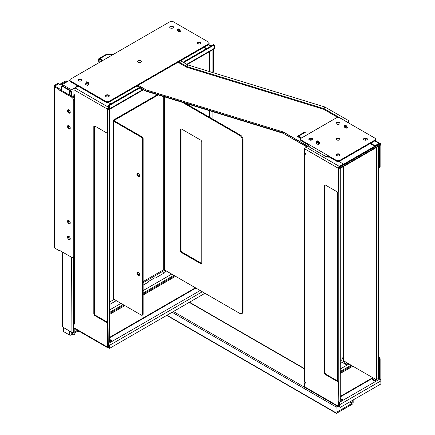 <?xml version="1.0" encoding="UTF-8"?>
<svg xmlns="http://www.w3.org/2000/svg" width="435" height="435" viewBox="0 0 435 435"><rect width="100%" height="100%" fill="white"/><g stroke="black" fill="none" stroke-linecap="round" stroke-linejoin="round"><path stroke-width="0.65" d="M67.213 81.72A1.087 0.631 -0 0 0 65.718 81.742L60.411 84.809L57.926 83.373L54.761 85.206A2.18 1.256 -0 0 0 54.125 86.092A2.18 1.256 -0 0 0 54.761 86.984L58.573 89.18L59.339 88.735L55.533 86.538A1.087 0.631 180 0 1 55.212 86.092A1.087 0.631 180 0 1 55.533 85.646L58.698 83.819M59.639 84.363L64.945 81.302A2.18 1.256 180 0 1 67.985 81.274M59.339 88.735A4.236 2.447 -120 0 0 60.884 90.121L72.395 96.766L71.623 97.212A3.029 1.745 60 0 1 73.765 100.92L73.765 256.095A3.029 1.745 60 0 1 73.134 257.476A3.029 1.745 60 0 1 71.623 257.33L60.112 250.685A4.236 2.447 60 0 0 58.573 250.288L54.761 248.086A2.18 1.256 180 0 1 54.125 247.2L54.125 86.092M71.623 97.212L60.112 90.567A4.236 2.447 60 0 1 58.573 89.18M68.882 220.561A1.936 1.12 60 0 1 70.149 222.269A1.936 1.12 60 0 1 69.85 223.818A1.936 1.12 60 0 1 67.914 222.704A1.936 1.12 60 0 1 67.914 220.463A1.936 1.12 60 0 1 68.882 220.561M68.882 236.374A1.936 1.12 60 0 1 70.149 238.081A1.936 1.12 60 0 1 69.85 239.636A1.936 1.12 60 0 1 67.914 238.516A1.936 1.12 60 0 1 67.914 236.281A1.936 1.12 60 0 1 68.882 236.374M68.882 109.865A1.936 1.12 60 0 1 70.149 111.572A1.936 1.12 60 0 1 69.85 113.122A1.936 1.12 60 0 1 67.914 112.002A1.936 1.12 60 0 1 67.914 109.767A1.936 1.12 60 0 1 68.882 109.865M68.882 125.677A1.936 1.12 60 0 1 70.149 127.384A1.936 1.12 60 0 1 69.85 128.934A1.936 1.12 60 0 1 67.914 127.819A1.936 1.12 60 0 1 67.914 125.579A1.936 1.12 60 0 1 68.882 125.677M73.765 100.92L74.532 100.474L74.532 255.649L73.765 256.095M68.382 220.382A1.936 1.12 -120 0 0 68.686 222.258A1.936 1.12 -120 0 0 70.16 223.459M68.382 236.194A1.936 1.12 -120 0 0 68.686 238.07A1.936 1.12 -120 0 0 70.16 239.272M68.382 109.685A1.936 1.12 -120 0 0 68.686 111.561A1.936 1.12 -120 0 0 70.16 112.763M68.382 125.498A1.936 1.12 -120 0 0 68.686 127.373A1.936 1.12 -120 0 0 70.16 128.575M73.134 257.476L73.906 257.036A3.029 1.745 -120 0 0 74.532 255.649M74.532 100.474A3.029 1.745 -120 0 0 72.395 96.766M62.314 86.048L62.314 84.548L69.888 88.919L70.231 89.664L69.932 90.703M69.888 80.176L62.314 84.548M71.677 332.237L71.797 332.96A1.359 0.788 -0 0 0 72.194 333.438L74.129 334.558L74.896 334.113L74.896 328.795M63.265 327.43L63.265 331.111A1.213 0.701 -0 0 0 63.619 331.606L69.508 335.004A1.213 0.701 -0 0 0 71.215 335.004L73.058 333.939M74.896 332.878L77.278 331.503M74.129 334.558L74.129 328.333M74.129 323.635L74.129 322.618M62.281 251.936L62.64 326.576A0.604 0.348 -120 0 0 63.07 327.321L71.911 332.373A1.213 0.696 -0.2 0 0 73.618 332.367L73.983 332.155L73.966 328.077M73.95 323.738L73.945 322.373M70.035 91.774L70.66 92.133L70.66 90.257L76.179 87.071M69.932 89.838L70.66 90.257M69.888 90.589L69.888 88.919M71.432 96.211L71.432 91.687L70.66 92.133M73.896 95.673L73.162 96.091L73.162 97.375M73.493 97.75L73.896 97.516M73.162 96.091L73.896 96.51M109.604 302.037L114.139 299.421M143.137 282.679L164.854 270.14M340.284 361.094L340.431 361.006A3.632 2.099 120 0 0 343.003 356.559L343.003 166.806M212.106 50.145L212.106 72.373M212.106 111.485L212.106 118.766M210.051 117.581L210.051 110.854M210.051 71.742L210.051 51.33M209.534 51.629L209.534 71.585M209.534 110.697L209.534 117.287M212.797 71.862L213.329 71.552A1.512 0.875 -120 0 0 213.645 70.856L213.112 71.166A1.512 0.875 60 0 1 212.797 71.862A1.512 0.875 60 0 1 212.106 71.819M213.112 71.166L213.112 49.563M74.336 99.327L74.336 95.194A1.512 0.875 180 0 1 73.896 94.58A1.512 0.875 180 0 1 74.336 93.96L74.336 93.96A0.756 0.435 -120 0 1 74.831 94.629A0.756 0.435 -120 0 1 74.717 95.232A0.756 0.435 -120 0 1 74.336 95.194L74.874 94.89L74.597 94.183M107.037 132.887L107.037 322.003A1.512 0.875 -120 0 0 106.972 321.965L106.439 322.275L94.879 315.603L95.417 315.293A1.512 0.875 60 0 1 94.346 313.439L93.813 313.749A1.512 0.875 -120 0 0 94.879 315.603M108.685 107.244L108.576 107.304A1.512 0.875 120 0 0 107.505 109.158L107.505 132.137A1.512 0.875 60 0 1 107.195 132.827A1.512 0.875 60 0 1 106.439 132.757L94.879 126.085A1.512 0.875 -120 0 0 94.123 126.009A1.512 0.875 -120 0 0 93.813 126.699L94.346 126.389A1.512 0.875 60 0 1 94.438 125.938M94.346 126.389L94.346 313.439M95.417 315.293L106.972 321.965M106.439 322.275A1.512 0.875 60 0 1 107.505 324.129L107.505 347.108A1.512 0.875 120 0 0 107.82 347.799L74.222 328.403A1.512 0.875 -60 0 1 73.912 327.713L73.912 323.76L74.597 323.537L74.597 322.993M108.043 342.35L109.604 341.448L109.604 109.321M107.548 322.498L107.548 132.626M74.597 323.537L74.874 323.694L74.336 324.004A0.756 0.435 -120 0 0 74.717 324.042A0.756 0.435 -120 0 0 74.831 323.439A0.756 0.435 -120 0 0 74.336 322.77A1.512 0.875 -0 0 1 73.896 322.15L73.896 257.041M108.685 107.858L108.576 107.923A0.756 0.435 120 0 0 108.054 108.717L108.043 131.827L107.505 132.137M107.195 132.827L107.728 132.523A1.512 0.875 -120 0 0 108.043 131.827M107.505 324.129L108.043 323.819A1.512 0.875 -120 0 0 107.037 322.003M108.043 323.819L108.255 344.33A0.604 0.348 -120 0 1 108.685 345.069L108.685 347.641A0.604 0.348 120 0 0 108.81 347.918L109.451 348.288A0.604 0.348 -60 0 1 109.326 348.011L109.326 345.439A1.512 0.875 60 0 0 108.255 343.585L108.043 343.465M344.689 361.485L343.579 360.849L343.579 166.475M376.193 379.576L378.586 378.39L378.586 146.263M347.701 363.225L373.148 377.917M376.531 379.576L376.531 147.449M376.019 147.742L376.019 379.478M378.586 167.937A1.512 0.875 -120 0 0 379.282 167.975A1.512 0.875 -120 0 0 379.592 167.285L379.592 145.681M340.284 373.447L352.845 366.194A0.604 0.348 -120 0 0 352.845 366.194L372.73 377.678L340.284 396.41M378.586 378.341L379.592 378.923L379.592 359.277A1.512 0.875 -120 0 0 378.586 357.461M304.576 153.631L304.576 381.207A1.512 0.875 -0 0 0 305.017 381.827L305.017 154.251A1.512 0.875 180 0 1 304.576 153.631A1.512 0.875 180 0 1 305.017 153.017L305.017 153.017A0.756 0.435 -120 0 1 305.511 153.68A0.756 0.435 -120 0 1 305.397 154.289A0.756 0.435 -120 0 1 305.017 154.251L305.555 153.941L305.272 153.24M325.119 184.995A1.512 0.875 -120 0 0 325.027 185.446L325.027 372.496A1.512 0.875 -120 0 0 326.098 374.35L337.652 381.022A1.512 0.875 60 0 1 337.718 381.06A1.512 0.875 60 0 1 338.724 382.876L338.936 403.381A0.604 0.348 -120 0 1 339.365 404.126L339.365 406.692A0.604 0.348 120 0 0 339.49 406.97L340.132 407.339A0.604 0.348 -60 0 1 340.007 407.062L340.007 404.496A1.512 0.875 60 0 0 338.936 402.641L338.724 402.516M337.718 191.944L337.718 381.06M338.724 382.876L338.185 383.181L338.185 406.165A1.512 0.875 120 0 0 338.501 406.855L304.902 387.46A1.512 0.875 -60 0 1 304.592 386.764L304.592 382.811L305.555 382.751L305.017 383.061A0.756 0.435 -120 0 0 305.397 383.099A0.756 0.435 -120 0 0 305.511 382.49A0.756 0.435 -120 0 0 305.017 381.827M305.272 382.588L305.272 382.05M338.724 401.407L340.284 400.504L340.284 168.378M338.229 381.549L338.229 191.677M339.42 166.882L339.256 166.975A0.756 0.435 120 0 0 338.734 167.774L338.724 190.883A1.512 0.875 60 0 1 338.408 191.574L337.875 191.884A1.512 0.875 -120 0 0 338.185 191.193L338.185 168.209A1.512 0.875 120 0 1 339.256 166.36L342.894 164.256L342.894 164.626M301.564 137.96L298.524 136.204L305.794 132.006L304.06 132.392L305.794 132.006L311.879 132.006M312.227 138.711A2.512 1.452 -0 0 0 309.16 138.711M312.488 138.993L308.894 138.993M300.835 138.477L297.442 136.519A1.571 0.908 60 0 1 298.35 136.503L298.524 136.204A1.816 1.049 -120 0 0 297.616 136.117A1.816 1.049 -120 0 0 297.409 136.307M312.27 139.738L309.116 139.738M339.615 122.898A2.512 1.452 -0 0 0 336.549 122.898M309.296 146.22A1.213 0.701 -0 0 0 307.795 146.122L307.795 146.867A1.213 0.701 180 0 1 309.296 146.959L309.296 146.22L308.872 145.975A2.42 1.397 180 0 1 308.159 144.985L308.159 144.822M308.872 145.975L308.872 145.23L301.276 140.848L301.276 140.108A2.42 1.397 180 0 1 300.569 139.118A2.42 1.397 180 0 1 301.276 138.129L336.369 117.869A2.42 1.397 180 0 1 339.795 117.869L374.888 138.129A2.42 1.397 180 0 1 375.595 139.118A2.42 1.397 180 0 1 374.888 140.108L339.795 160.368A2.42 1.397 180 0 1 336.369 160.368L301.276 140.108M300.569 139.118L300.569 139.858A2.42 1.397 -0 0 0 301.276 140.848M336.19 139.243A1.909 1.098 180 0 1 336.733 138.586A1.909 1.098 180 0 1 339.43 138.586A1.909 1.098 180 0 1 339.974 139.243M339.615 138.711A2.512 1.452 -0 0 0 336.549 138.711M367.004 138.711A2.512 1.452 -0 0 0 364.177 138.618A2.512 1.452 -0 0 0 363.943 138.711M363.578 139.243A1.909 1.098 180 0 1 364.122 138.586A1.909 1.098 180 0 1 366.819 138.586A1.909 1.098 180 0 1 367.368 139.243M308.796 139.243A1.909 1.098 180 0 1 309.345 138.586A1.909 1.098 180 0 1 312.042 138.586A1.909 1.098 180 0 1 312.586 139.243M336.733 139.896A1.909 1.098 180 0 1 336.173 139.118A1.909 1.098 180 0 1 338.082 138.015A1.909 1.098 180 0 1 339.991 139.118A1.909 1.098 180 0 1 338.811 140.135A1.909 1.098 180 0 1 336.733 139.896M364.122 139.896A1.909 1.098 180 0 1 363.568 139.118A1.909 1.098 180 0 1 365.471 138.015A1.909 1.098 180 0 1 367.379 139.118A1.909 1.098 180 0 1 366.205 140.135A1.909 1.098 180 0 1 364.122 139.896M309.345 139.896A1.909 1.098 180 0 1 308.785 139.118A1.909 1.098 180 0 1 310.693 138.015A1.909 1.098 180 0 1 312.596 139.118A1.909 1.098 180 0 1 311.422 140.135A1.909 1.098 180 0 1 309.345 139.896M374.888 140.108L374.888 140.848A2.42 1.397 -0 0 0 375.595 139.858L375.595 139.118M374.888 140.848L339.795 161.108L339.795 160.368M336.369 160.368L336.369 161.108A2.42 1.397 -0 0 0 339.795 161.108M336.369 161.108L328.289 156.442L328.289 157.182L329.328 157.04M346.276 128.211A1.816 1.049 -60 0 1 346.108 127.569L345.564 126.019L344.074 125.41L343.965 126.329A1.816 1.049 120 0 0 344.139 126.971L346.276 128.211L347.391 127.569A0.908 0.522 120 0 1 346.934 127.613A0.908 0.522 120 0 1 346.749 127.194L347.391 127.569M336.733 124.084A1.909 1.098 180 0 1 336.173 123.306A1.909 1.098 180 0 1 338.082 122.202A1.909 1.098 180 0 1 339.991 123.306A1.909 1.098 180 0 1 338.811 124.323A1.909 1.098 180 0 1 336.733 124.084M318.072 144.491L319.187 143.849A1.816 1.049 -60 0 0 319.361 143.012L319.361 142.24L318.714 142.609L317.115 141.223L316.637 141.239L316.577 142.147A0.908 0.522 -60 0 1 315.935 143.256L318.072 144.491A0.908 0.522 120 0 0 318.714 143.381L318.714 142.609M336.733 155.708A1.909 1.098 180 0 1 336.173 154.931A1.909 1.098 180 0 1 338.082 153.832A1.909 1.098 180 0 1 339.991 154.931A1.909 1.098 180 0 1 338.811 155.947A1.909 1.098 180 0 1 336.733 155.708M336.19 155.056A1.909 1.098 180 0 1 336.733 154.403A1.909 1.098 180 0 1 339.43 154.403A1.909 1.098 180 0 1 339.974 155.056M339.615 154.523A2.512 1.452 -0 0 0 336.549 154.523M336.19 123.426A1.909 1.098 180 0 1 336.733 122.773A1.909 1.098 180 0 1 339.43 122.773A1.909 1.098 180 0 1 339.974 123.426M317.245 140.897L318.817 141.462L319.361 142.24M344.64 125.084L346.314 125.742L346.749 127.194M336.19 155.077L337.832 156.024M102.986 60.378L99.941 58.622L107.217 54.418L105.482 54.81L107.217 54.418L113.301 54.418M102.171 60.846L99.773 59.459A0.908 0.522 -120 0 0 99.316 59.416A0.908 0.522 -120 0 0 99.131 59.829L99.131 61.215A3.937 2.273 120 0 0 99.403 62.444M208.403 43.989L208.403 44.729A2.42 1.397 -0 0 0 209.115 43.739L209.115 43A2.42 1.397 180 0 1 208.403 43.989L109.114 101.311A2.42 1.397 180 0 1 105.689 101.311L70.595 81.051A2.42 1.397 180 0 1 69.888 80.062A2.42 1.397 180 0 1 70.595 79.078L169.889 21.75A2.42 1.397 180 0 1 173.309 21.75L208.403 42.01A2.42 1.397 180 0 1 209.115 43M208.403 44.729L180.688 60.731M188.078 65L180.019 60.438L179.524 61.406L138.091 85.325M137.009 85.744L145.404 90.589L145.823 89.789L137.503 84.983L137.155 85.864L109.114 102.056L109.114 101.311M105.689 101.311L105.689 102.056A2.42 1.397 -0 0 0 109.114 102.056M105.689 102.056L70.595 81.791L70.595 81.051M69.888 80.062L69.888 80.807A2.42 1.397 -0 0 0 70.595 81.791M200.524 42.592A2.512 1.452 -0 0 0 197.457 42.592M173.13 26.78A2.512 1.452 -0 0 0 170.069 26.78M81.546 79.654A2.512 1.452 -0 0 0 78.479 79.654M108.935 95.472A2.512 1.452 -0 0 0 105.868 95.472M138.151 62.308A1.909 1.098 180 0 1 137.596 61.531A1.909 1.098 180 0 1 139.499 60.432A1.909 1.098 180 0 1 141.408 61.531A1.909 1.098 180 0 1 140.228 62.548A1.909 1.098 180 0 1 138.151 62.308M170.254 27.965A1.909 1.098 180 0 1 169.693 27.187A1.909 1.098 180 0 1 171.597 26.084A1.909 1.098 180 0 1 173.505 27.187A1.909 1.098 180 0 1 172.331 28.204A1.909 1.098 180 0 1 170.254 27.965M78.664 80.839A1.909 1.098 180 0 1 78.104 80.062A1.909 1.098 180 0 1 80.013 78.963A1.909 1.098 180 0 1 81.916 80.062A1.909 1.098 180 0 1 80.741 81.079A1.909 1.098 180 0 1 78.664 80.839M179.796 32.092A1.816 1.049 -60 0 1 179.622 31.45L179.084 29.901L177.589 29.292L177.485 30.211A1.816 1.049 120 0 0 177.654 30.852L179.796 32.092L180.906 31.45A0.908 0.522 120 0 1 180.454 31.494A0.908 0.522 120 0 1 180.264 31.075L180.906 31.45M87.397 85.439L88.506 84.798A1.816 1.049 -60 0 0 88.68 83.955L88.68 83.183L88.039 83.558L86.434 82.166L85.961 82.182L85.896 83.09A0.908 0.522 -60 0 1 85.255 84.2L87.397 85.439A0.908 0.522 120 0 0 88.039 84.325L88.039 83.558M106.053 96.657A1.909 1.098 180 0 1 105.498 95.879A1.909 1.098 180 0 1 107.401 94.776A1.909 1.098 180 0 1 109.31 95.879A1.909 1.098 180 0 1 108.13 96.896A1.909 1.098 180 0 1 106.053 96.657M197.642 43.777A1.909 1.098 180 0 1 197.082 43A1.909 1.098 180 0 1 198.991 41.901A1.909 1.098 180 0 1 200.894 43A1.909 1.098 180 0 1 199.719 44.017A1.909 1.098 180 0 1 197.642 43.777M105.509 95.999A1.909 1.098 180 0 1 106.053 95.347A1.909 1.098 180 0 1 108.75 95.347A1.909 1.098 180 0 1 109.299 95.999M78.115 80.187A1.909 1.098 180 0 1 78.664 79.534A1.909 1.098 180 0 1 81.361 79.534A1.909 1.098 180 0 1 81.905 80.187M197.093 43.125A1.909 1.098 180 0 1 197.642 42.467A1.909 1.098 180 0 1 200.339 42.467A1.909 1.098 180 0 1 200.883 43.125M169.704 27.307A1.909 1.098 180 0 1 170.254 26.655A1.909 1.098 180 0 1 172.945 26.655A1.909 1.098 180 0 1 173.494 27.307M137.607 61.656A1.909 1.098 180 0 1 138.151 60.998A1.909 1.098 180 0 1 140.848 60.998A1.909 1.098 180 0 1 141.397 61.656M141.032 61.123A2.512 1.452 -0 0 0 137.966 61.123M86.565 81.845L88.136 82.411L88.68 83.183M178.154 28.966L179.834 29.629L180.264 31.075M328.289 157.182L325.989 155.855L325.989 156.6A2.42 1.397 -0 0 0 327.968 156.997M325.989 156.6L309.296 146.959M366.569 140.021A0.604 0.348 180 0 0 366.46 139.934L364.177 138.618M348.065 122.643A0.908 0.522 120 0 0 348.12 122.556L348.609 122.746L348.903 122.181A1.213 0.984 -68.6 0 0 348.593 120.609L324.825 106.977L187.741 64.897L180.019 60.438M348.593 120.609L324.825 106.977L324.113 108.696L348.12 122.556L348.408 121.985L348.903 122.181M348.103 120.419A1.213 0.984 111.4 0 1 348.408 121.985M337.859 117.466L323.694 109.288L324.113 108.696L187.023 66.609L187.741 64.897M323.694 109.288L186.61 67.202L187.023 66.609L178.763 61.841M146.454 91.296L145.404 90.589L282.489 132.675L282.908 131.87L305.587 144.964L305.093 145.725L306.789 146.889L307.284 146.127A0.908 0.522 120 0 0 307.322 146.155A0.908 0.522 120 0 0 307.588 146.187M145.823 89.789L282.908 131.87M283.343 133.349L305.093 145.725M283.609 132.278L283.946 132.474M307.588 146.943A1.816 1.049 -60 0 1 306.865 146.943A1.816 1.049 -60 0 1 306.789 146.889L283.207 133.273L146.117 91.192L137.025 85.94L146.182 91.236M306.501 146.66L306.99 145.899L307.284 146.127M306.99 145.899L305.587 144.964M352.312 400.456L352.094 403.321L337.114 411.972L336.902 406.904L337.527 406.295M336.674 405.801A0.908 0.522 120 0 0 336.048 406.904L336.048 412.837A0.908 0.522 120 0 0 336.233 413.25A0.908 0.522 120 0 0 336.69 413.206L352.524 404.061A0.908 0.522 120 0 0 353.166 402.951L353.166 399.961M338.501 406.855A1.512 0.875 120 0 0 339.256 406.779L339.365 406.72M339.691 168.72A1.512 0.875 60 0 0 340.007 168.024L340.007 167.529A0.604 0.348 -60 0 1 340.431 166.79L380.451 143.686A0.604 0.348 -60 0 1 380.875 143.936L380.875 144.431A1.512 0.875 -120 0 1 380.565 145.121L339.691 168.72A1.512 0.875 60 0 1 338.936 168.644L338.724 168.519M338.724 167.779L338.936 167.905A0.604 0.348 -120 0 0 339.365 167.654L339.365 167.16L340.007 167.529M380.75 143.659L380.108 143.289A0.604 0.348 120 0 0 379.809 143.316A1.512 0.875 120 0 0 379.815 143.305A1.512 0.875 120 0 0 379.059 143.376L375.421 145.48A0.604 0.348 180 0 1 374.562 145.48L370.718 143.256M340.431 166.79L339.789 166.42L379.809 143.316L380.451 143.686M339.789 166.42A0.604 0.348 120 0 0 339.365 167.16M379.592 378.923L379.809 379.043A1.512 0.875 60 0 1 380.875 380.897L380.875 383.469A0.604 0.348 -60 0 1 380.451 384.208L340.431 407.312A0.604 0.348 -60 0 1 340.132 407.339M374.617 381.049L375.769 380.38L376.204 379.581L373.17 377.879L372.529 379.059A0.908 0.522 -60 0 1 372.055 379.57L374.617 381.049A0.908 0.522 -60 0 0 375.09 380.533L375.318 380.641M372.529 379.059L375.09 380.533L375.731 379.353L376.204 379.581M340.284 363.562L344.286 361.257M346.858 364.215L347.744 363.149L347.271 362.926L346.63 364.106A0.908 0.522 -60 0 1 346.157 364.617L346.858 364.215L344.069 362.627A0.908 0.522 -60 0 1 343.596 363.138L346.157 364.617M344.069 362.627L344.71 361.447L347.271 362.926M344.71 361.447L347.744 363.149M340.284 399.749L341.252 400.309L342.405 399.645A0.908 0.522 120 0 1 341.953 399.689A0.908 0.522 120 0 1 341.932 399.678L340.284 398.656M341.29 399.238L340.817 400.015L340.284 399.705M341.252 400.309L340.817 400.015M375.731 379.353L373.17 377.879M338.724 403.261L338.724 405.855L339.256 406.165A0.756 0.435 -60 0 1 338.876 406.203A0.756 0.435 -60 0 1 338.724 405.855M305.017 153.017L304.592 152.767L304.592 148.814A1.512 0.875 -60 0 1 305.658 146.959L306.278 146.606M338.87 161.439L342.894 163.761A0.604 0.348 180 0 1 342.894 164.256M374.562 145.48L374.562 146.095L370.18 143.566M374.562 146.095A0.604 0.348 -0 0 0 374.834 146.187M380.13 145.372L380.13 166.975A1.512 0.875 60 0 1 379.815 167.671L379.282 167.975M378.586 356.841L379.059 357.113A1.512 0.875 60 0 1 380.13 358.967L380.13 379.287M338.185 383.181A1.512 0.875 -120 0 0 337.114 381.332L325.559 374.66A1.512 0.875 60 0 1 324.494 372.806L324.494 185.756A1.512 0.875 60 0 1 324.804 185.06A1.512 0.875 60 0 1 325.559 185.136L337.114 191.808A1.512 0.875 -120 0 0 337.875 191.884M304.592 382.811L305.017 383.061M184.038 62.667A1.816 1.049 -60 0 1 184.799 61.939L213.966 45.099A0.604 0.348 -60 0 1 214.395 45.343L214.395 48.312A1.512 0.875 -120 0 1 214.08 49.003L187.224 64.505M108.043 108.723L108.685 108.603A0.604 0.348 60 0 1 108.255 108.848M77.762 85.929L76.533 86.641A1.213 0.701 180 0 0 76.174 87.136A1.213 0.701 180 0 0 76.185 87.212L76.174 87.136M143.555 89.719L109.011 109.663A1.512 0.875 60 0 0 109.326 108.973L109.326 106.004A0.604 0.348 -60 0 1 109.756 105.265L138.923 88.425A1.816 1.049 -60 0 1 139.831 88.332A1.816 1.049 -60 0 1 139.907 88.387L140.929 89.208A1.816 1.049 120 0 0 141.005 89.257A1.816 1.049 120 0 0 141.913 89.17L141.272 88.794A1.816 1.049 -60 0 1 140.635 88.968M142.256 88.968L141.913 89.17M141.272 88.794L141.614 88.599M139.749 88.294L139.265 88.017A1.816 1.049 120 0 0 139.189 87.962A1.816 1.049 120 0 0 138.281 88.055L138.923 88.425M184.799 61.939L184.157 61.569A1.816 1.049 120 0 0 183.396 62.297M184.157 61.569L213.324 44.729L213.966 45.099M214.27 45.066L213.628 44.696A0.604 0.348 120 0 0 213.324 44.729M109.756 105.265L109.109 104.895A0.604 0.348 120 0 0 108.685 105.634L108.685 108.603M109.109 104.895L138.281 88.055M108.043 109.468L108.255 109.587A1.512 0.875 60 0 0 109.011 109.663M109.604 304.511L116.281 300.656M143.137 285.148L149.02 281.755L148.487 281.445L148.487 282.059M148.487 281.445L154.903 277.737L155.442 278.047L164 273.104L163.462 272.794L166.464 271.065M163.462 272.794L163.462 273.414M109.604 340.697L110.572 341.257L111.724 340.589A0.908 0.522 120 0 1 111.273 340.632A0.908 0.522 120 0 1 111.251 340.621L109.604 339.604M110.61 340.186L110.137 340.958L109.604 340.648M110.572 341.257L110.137 340.958M204.956 293.293L109.756 348.256A0.604 0.348 -60 0 1 109.451 348.288M108.576 347.108A0.756 0.435 -60 0 1 108.195 347.146A0.756 0.435 -60 0 1 108.043 346.798L108.685 347.048M108.043 344.205L108.043 346.798M74.336 93.96L73.912 93.715L73.912 89.762A1.512 0.875 -60 0 1 74.978 87.908L78.082 86.114M107.82 347.799A1.512 0.875 120 0 0 108.576 347.728L108.685 347.663M108.195 102.388L110.822 103.905M206.69 48.557L204.232 47.138M198.969 44.098L197.12 43.032M206.157 48.867L203.7 47.448M93.813 313.749L93.813 126.699M73.912 323.76L74.336 324.004M213.645 49.253L213.645 70.856M79.045 331.187L77.892 331.856L76.19 330.883L76.185 329.534M74.896 331.628L76.19 330.883M77.892 330.524L77.892 331.856M69.622 95.167L69.605 91.47L70.035 91.225L70.051 95.417M70.035 91.225A1.213 0.701 -120 0 0 69.176 89.74L68.746 89.991A1.213 0.701 60 0 1 69.605 91.47M61.596 90.534L61.58 86.88A1.213 0.701 60 0 1 61.835 86.326A1.213 0.701 60 0 1 62.433 86.38L62.863 86.135L69.176 89.74M62.863 86.135A1.213 0.701 -120 0 0 62.259 86.076L61.835 86.326M62.433 86.38L68.746 89.991M141.424 137.264A1.512 0.875 60 0 1 142.495 139.118L142.495 314.554A1.512 0.875 60 0 1 142.185 315.25L142.827 314.875A1.512 0.875 -120 0 0 143.137 314.184L143.137 138.749A1.512 0.875 -120 0 0 142.071 136.894L141.424 137.264L113.823 121.327A1.816 1.049 180 0 1 113.29 120.587A1.816 1.049 180 0 1 113.823 119.842L157.394 94.689M142.071 136.894L114.465 120.957A0.908 0.522 0 0 1 114.198 120.587A0.908 0.522 0 0 1 114.465 120.218L158.231 94.944M137.639 173.206A1.909 1.098 -120 0 0 137.509 173.799A1.909 1.098 -120 0 0 139.434 176.316M137.639 272.044A1.909 1.098 -120 0 0 137.509 272.636A1.909 1.098 -120 0 0 139.434 275.154M143.137 281.57L163.255 269.956A0.908 0.522 180 0 1 164.539 269.956L239.859 313.445A3.632 2.099 60 0 0 241.675 313.624A3.632 2.099 60 0 0 242.431 311.96L242.431 139.983L243.073 139.613A3.632 2.099 -120 0 0 240.506 135.165L239.859 135.535A3.632 2.099 60 0 1 242.431 139.983M185.158 103.209L240.506 135.165M243.073 139.613L243.073 311.59L242.431 311.96M241.675 313.624L242.317 313.254A3.632 2.099 -120 0 0 243.073 311.59M181.08 128.852A1.512 0.875 -120 0 0 181.014 129.233L181.014 250.31A1.512 0.875 -120 0 0 182.086 252.164L201.345 263.284A1.512 0.875 -120 0 0 201.709 263.42M113.29 120.587L113.29 298.492A1.816 1.049 0 0 0 113.823 299.236L141.424 315.174A1.512 0.875 60 0 0 142.185 315.25M136.867 273.006A1.909 1.098 60 0 1 137.264 272.136A1.909 1.098 60 0 1 139.167 273.234A1.909 1.098 60 0 1 139.167 275.437A1.909 1.098 60 0 1 137.699 274.925A1.909 1.098 60 0 1 136.867 273.006M136.867 174.169A1.909 1.098 60 0 1 137.264 173.293A1.909 1.098 60 0 1 139.167 174.397A1.909 1.098 60 0 1 139.167 176.599A1.909 1.098 60 0 1 137.699 176.088A1.909 1.098 60 0 1 136.867 174.169M181.444 128.988L200.704 140.108A1.512 0.875 60 0 1 201.769 141.962L201.769 263.034A1.512 0.875 60 0 1 201.459 263.73A1.512 0.875 60 0 1 200.704 263.653L181.444 252.534A1.512 0.875 60 0 1 180.373 250.68L180.373 129.608A1.512 0.875 60 0 1 180.688 128.912A1.512 0.875 60 0 1 181.444 128.988M182.417 102.372L239.859 135.535M65.718 81.742L65.718 82.585M55.533 85.646L55.533 86.538M54.761 248.086L54.761 86.984M60.112 90.567L60.884 90.121M71.215 331.976L71.215 335.004M63.619 327.631L63.619 331.606M69.508 330.997L69.508 335.004M72.194 333.438L72.194 332.492M71.797 332.307L71.797 332.96M298.35 136.503L301.227 138.161M186.61 67.202L178.045 62.259M146.252 89.92L138.194 85.265M284.044 132.409L307.795 146.122M343.965 126.329L346.108 127.569M316.577 142.147L318.714 143.381M317.327 140.853L316.685 141.223M317.653 140.826L317.012 141.196M317.757 140.853L317.115 141.223M318.817 141.462L318.175 141.832M318.926 141.56L318.284 141.93M319.252 141.962L318.61 142.337M346.108 126.797L346.749 126.427M345.999 126.52L346.641 126.15M345.673 126.117L346.314 125.742M345.564 126.019L346.211 125.65M344.509 125.41L345.151 125.041M344.4 125.378L345.042 125.008M344.074 125.41L344.716 125.041M99.218 62.553A3.937 2.273 -60 0 1 98.658 60.943L98.658 59.557A1.571 0.908 60 0 1 99.773 58.915L102.644 60.574M99.131 61.215L98.658 60.742M98.658 59.557L98.658 59.361A1.816 1.049 -120 0 1 99.033 58.529A1.816 1.049 -120 0 1 99.941 58.622L99.773 58.915M99.773 59.459L99.131 59.829M177.485 30.211L179.622 31.45M85.896 83.09L88.039 84.325M86.647 81.796L86.005 82.166M86.973 81.769L86.331 82.139M87.076 81.796L86.434 82.166M88.136 82.411L87.495 82.781M88.245 82.503L87.604 82.873M88.571 82.911L87.93 83.281M179.622 30.678L180.264 30.309M179.519 30.401L180.161 30.031M179.193 29.999L179.834 29.629M179.084 29.901L179.726 29.531M178.024 29.292L178.665 28.922M177.915 29.265L178.557 28.889M177.589 29.292L178.23 28.922M189.23 302.374L304.576 368.967M173.391 311.514L304.804 387.384M349.718 401.951L352.094 403.321M350.148 401.701L352.312 402.951M166.975 315.223L336.048 412.837M172.108 312.254L336.048 406.904M338.936 167.905L339.365 167.654M340.007 168.024L380.875 144.431M340.007 407.062L339.365 406.692M348.995 363.97L340.284 369M351.132 365.21L340.284 371.474M373.127 377.961L340.284 396.921M380.875 380.897L340.007 404.496M338.936 402.641L379.809 379.043M351.991 365.699L340.284 372.458M341.932 399.678L341.703 400.048M340.284 398.416L342.405 399.645M305.658 146.959L339.256 166.36M379.059 143.376L374.78 140.907M375.421 145.85L375.421 145.48M338.185 406.165L304.592 386.764M304.592 148.814L338.185 168.209M380.13 166.975L379.592 167.285M379.059 357.113L378.586 357.385M380.13 358.967L379.592 359.277M338.724 190.883L338.185 191.193M324.494 185.756L325.027 185.446M324.494 372.806L325.027 372.496M325.559 374.66L326.098 374.35M337.114 381.332L337.652 381.022M109.326 108.973L143.115 89.463M186.784 64.249L214.395 48.312M108.685 105.634L109.326 106.004M109.326 348.011L108.685 347.641M171.705 274.093L143.137 290.585M120.99 303.374L109.604 309.948M173.842 275.328L143.137 293.054M123.127 304.609L109.604 312.417M174.701 275.823L143.137 294.044M123.986 305.104L109.604 313.407M175.555 276.317L143.137 295.033M124.84 305.598L109.604 314.391M195.886 288.052L109.604 337.864M202.302 291.76L109.326 345.439M108.255 343.585L200.165 290.526M111.251 340.621L111.028 340.996M109.604 339.365L111.724 340.589M74.978 87.908L108.576 107.304M73.912 89.762L107.505 109.158M210.757 46.208L208.3 44.789M107.505 347.108L73.912 327.713M74.336 256.568L74.336 322.77M71.911 332.373L71.59 257.308M73.303 257.384L73.618 332.367M163.255 96.488L163.255 269.956M114.465 120.218L114.465 120.957M164.539 96.88L164.539 269.956M113.823 299.236L113.823 121.327M181.014 129.233L180.373 129.608M181.014 250.31L180.373 250.68M182.086 252.164L181.444 252.534M201.345 263.284L200.704 263.653M143.137 314.184L142.495 314.554M142.495 139.118L143.137 138.749M304.06 132.392L297.366 136.345M317.284 140.864L316.637 141.239M344.031 125.421L344.672 125.052M105.482 54.81L99.033 58.529L98.587 60.846L99.474 62.743M86.603 81.813L85.961 82.182M177.545 29.303L178.187 28.933M283.315 133.344L146.274 91.274M306.865 146.943L283.272 133.317M166.708 315.375L336.233 413.25M189.497 302.216L304.576 368.662M343.074 164.528L343.074 164.011M375.193 140.635L379.815 143.305M139.831 88.332L139.189 87.962M109.604 337.353L195.44 287.796M208.708 44.517L211.198 45.952M73.896 98.343L73.896 94.58"/></g></svg>
